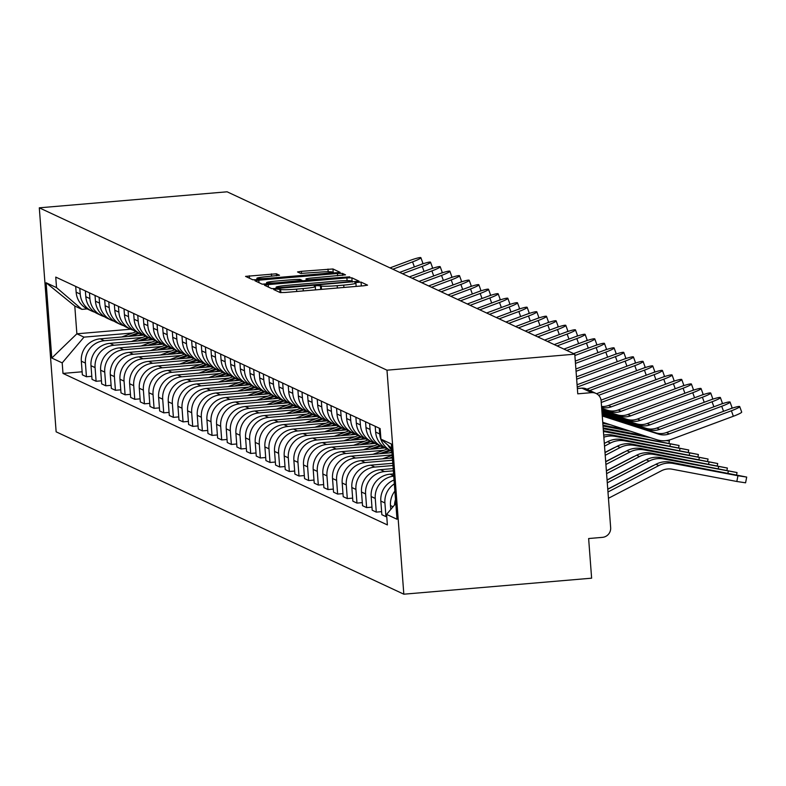 <?xml version="1.0" encoding="UTF-8"?>
<svg xmlns="http://www.w3.org/2000/svg" width="786" height="786" viewBox="0 0 786 786"><rect width="100%" height="100%" fill="white"/><g stroke="black" fill="none" stroke-linecap="round" stroke-linejoin="round"><path stroke-width="1.18" d="M276.328 289.091L273.695 289.543L280.15 292.559L285.122 292.471L363.751 285.77L367.553 285.151L361.049 282.095L354.908 282.587L355.773 283.009A14.148 1.061 -4.3 0 1 355.911 283.137A14.148 1.061 -4.3 0 1 343.737 285.112L337.184 285.672A14.148 1.061 -4.3 0 1 321.268 285.947L316.945 285.623L314.282 286.055L315.147 286.468A14.148 1.061 -4.3 0 1 315.284 286.605A14.148 1.061 -4.3 0 1 303.121 288.57L296.568 289.13A14.148 1.061 -4.3 0 1 280.641 289.415L276.328 289.091M276.387 273.793L245.546 276.377L252.768 279.777L257.739 279.688L340.171 272.369L332.95 268.969L301.333 271.337L297.53 271.946L300.645 273.42L318.831 272.211A11.829 0.884 -4.3 0 1 332.252 272.084A11.829 0.884 -4.3 0 1 322.083 273.725L270.325 278.146A11.829 0.884 -4.3 0 1 256.894 278.273A11.829 0.884 -4.3 0 1 267.073 276.623L279.502 275.267L276.387 273.793L276.534 275.807M39.3 207.818L227.095 191.804L574.772 354.172L386.987 370.186L39.3 207.818L56.14 431.828L403.827 594.196L591.622 578.182L588.635 538.538L602.43 537.359A9.01 8.911 115 0 0 610.653 527.642L601.123 400.85A9.01 8.911 115 0 0 591.553 392.646L581.954 388.166A9.01 1.189 -94.9 0 0 581.856 388.146A9.01 1.189 -94.9 0 0 581.768 388.186M268.262 284.591L264.499 285.249L271.671 288.6L276.643 288.511L359.074 281.192L351.853 277.802L346.881 277.89L268.262 284.591L268.448 287.096M262.219 284.188L254.998 280.799L258.8 280.18L337.43 273.479L342.401 273.39L345.516 274.864L309.831 278.195L306.029 278.814L308.102 279.806L349.79 276.849L262.219 284.188M574.772 354.172L577.759 393.825L591.553 392.646M386.987 370.186L403.827 594.196M394.543 504.995A20.721 20.485 -65 0 1 395.515 499.542M387.822 445.023A20.721 20.485 115 0 0 391.792 450.103M394.877 491.103A20.721 20.485 115 0 0 390.485 505.565L390.78 509.436M391.88 451.203A20.721 20.485 -65 0 1 379.726 433.97L379.294 428.193M386.751 516.559L385.946 516.628L384.914 502.961A20.721 20.485 -65 0 1 394.336 483.881M375.207 426.287L375.639 432.054A20.721 20.485 115 0 0 387.341 449.091L391.428 450.997M394.051 480.02A20.721 20.485 115 0 0 380.827 501.055L381.858 514.712L385.946 516.628M384.649 447.578A20.721 20.485 -65 0 1 370.068 429.451L369.636 423.683M381.623 511.657L376.278 512.118L375.256 498.452A20.721 20.485 -65 0 1 393.757 476.139M365.549 421.777L365.981 427.545A20.721 20.485 115 0 0 377.683 444.581L381.77 446.487M393.59 473.889L390.092 474.184A20.721 20.485 115 0 0 371.169 496.536L372.191 510.202L376.278 512.118M374.991 443.068A20.721 20.485 -65 0 1 360.401 424.941L359.968 419.174M371.965 507.147L366.62 507.599L365.588 493.932A20.721 20.485 -65 0 1 384.511 471.58L393.354 470.834M355.881 417.268L356.313 423.035A20.721 20.485 115 0 0 368.015 440.062L372.102 441.978M393.187 468.584L380.424 469.674A20.721 20.485 115 0 0 361.501 492.026L362.533 505.693L366.62 507.599M365.333 438.549A20.721 20.485 -65 0 1 350.743 420.431L350.31 414.664M362.307 502.637L356.962 503.089L355.93 489.423A20.721 20.485 -65 0 1 374.853 467.071L392.961 465.528M346.223 412.748L346.655 418.525A20.721 20.485 115 0 0 358.357 435.552L362.444 437.468M392.784 463.288L370.766 465.165A20.721 20.485 115 0 0 351.843 487.517L352.875 501.183L356.962 503.089M355.665 434.039A20.721 20.485 -65 0 1 341.085 415.922L340.652 410.145M352.639 498.118L347.294 498.579L346.272 484.913A20.721 20.485 -65 0 1 365.195 462.561L392.558 460.223M336.565 408.239L336.998 414.006A20.721 20.485 115 0 0 348.699 431.042L352.786 432.948M392.391 457.983L361.108 460.645A20.721 20.485 115 0 0 342.185 483.007L343.207 496.673L347.294 498.579M346.007 429.529A20.721 20.485 -65 0 1 331.417 411.402L330.985 405.635M342.981 493.608L337.636 494.07L336.605 480.403A20.721 20.485 -65 0 1 355.527 458.051L392.155 454.927M326.897 403.729L327.33 409.496A20.721 20.485 115 0 0 339.031 426.533L343.118 428.439M391.988 452.677L351.44 456.135A20.721 20.485 115 0 0 332.517 478.487L333.549 492.154L337.636 494.07M336.349 425.02A20.721 20.485 -65 0 1 321.759 406.893L321.327 401.125M333.323 489.098L327.978 489.55L326.947 475.894A20.721 20.485 -65 0 1 345.869 453.532L383.843 450.299M317.239 399.219L317.672 404.986A20.721 20.485 115 0 0 329.373 422.023L333.46 423.929M385.189 447.922L341.782 451.626A20.721 20.485 115 0 0 322.859 473.978L323.891 487.644L327.978 489.55M326.681 420.5A20.721 20.485 -65 0 1 312.101 402.383L311.669 396.616M323.655 484.589L318.31 485.041L317.289 471.374A20.721 20.485 -65 0 1 336.212 449.022L374.185 445.79M307.581 394.7L308.014 400.477A20.721 20.485 115 0 0 319.715 417.504L323.803 419.419M375.531 443.412L332.114 447.116A20.721 20.485 115 0 0 313.201 469.468L314.223 483.135L318.31 485.041M317.023 415.99A20.721 20.485 -65 0 1 302.433 397.873L302.001 392.106M313.997 480.079L308.652 480.531L307.621 466.864A20.721 20.485 -65 0 1 326.544 444.512L364.527 441.27M297.914 390.19L298.346 395.957A20.721 20.485 115 0 0 310.048 412.994L314.135 414.9M365.873 438.902L322.457 442.606A20.721 20.485 115 0 0 303.534 464.958L304.565 478.625L308.652 480.531M307.365 411.481A20.721 20.485 -65 0 1 292.775 393.354L292.343 387.586M304.339 475.559L298.994 476.021L297.963 462.355A20.721 20.485 -65 0 1 316.886 440.003L354.859 436.761M288.256 385.68L288.688 391.448A20.721 20.485 115 0 0 300.39 408.484L304.477 410.39M356.205 434.393L312.799 438.087A20.721 20.485 115 0 0 293.876 460.449L294.907 474.105L298.994 476.021M297.697 406.971A20.721 20.485 -65 0 1 283.117 388.844L282.685 383.077M294.671 471.05L289.327 471.502L288.305 457.845A20.721 20.485 -65 0 1 307.228 435.483L345.201 432.251M278.598 381.171L279.03 386.938A20.721 20.485 115 0 0 290.732 403.975L294.819 405.881M346.547 429.873L303.131 433.577A20.721 20.485 115 0 0 284.218 455.929L285.239 469.596L289.327 471.502M288.04 402.452A20.721 20.485 -65 0 1 273.449 384.334L273.017 378.567M285.013 466.54L279.669 466.992L278.637 453.325A20.721 20.485 -65 0 1 297.56 430.974L335.543 427.741M268.93 376.661L269.362 382.428A20.721 20.485 115 0 0 281.064 399.455L285.151 401.371M336.889 425.364L293.473 429.068A20.721 20.485 115 0 0 274.55 451.419L275.581 465.086L279.669 466.992M278.382 397.942A20.721 20.485 -65 0 1 263.791 379.825L263.359 374.057M275.355 462.03L270.011 462.482L268.979 448.816A20.721 20.485 -65 0 1 287.902 426.464L325.876 423.222M259.272 372.142L259.704 377.909A20.721 20.485 115 0 0 271.406 394.945L275.493 396.851M327.222 420.854L283.815 424.558A20.721 20.485 115 0 0 264.892 446.91L265.923 460.576L270.011 462.482M268.714 393.432A20.721 20.485 -65 0 1 254.133 375.315L253.701 369.538M265.688 457.511L260.343 457.973L259.321 444.306A20.721 20.485 -65 0 1 278.234 421.954L316.218 418.712M249.614 367.632L250.046 373.399A20.721 20.485 115 0 0 261.748 390.436L265.835 392.342M317.564 416.344L274.147 420.038A20.721 20.485 115 0 0 255.234 442.4L256.256 456.057L260.343 457.973M259.056 388.923A20.721 20.485 -65 0 1 244.466 370.796L244.033 365.028M256.03 453.001L250.685 453.453L249.653 439.796A20.721 20.485 -65 0 1 268.576 417.435L306.56 414.202M239.946 363.122L240.378 368.889A20.721 20.485 115 0 0 252.08 385.926L256.167 387.832M307.906 411.825L264.489 415.529A20.721 20.485 115 0 0 245.566 437.881L246.598 451.547L250.685 453.453M249.398 384.413A20.721 20.485 -65 0 1 234.808 366.286L234.375 360.519M246.372 448.492L241.027 448.944L239.995 435.277A20.721 20.485 -65 0 1 258.918 412.925L296.892 409.693M230.288 358.613L230.72 364.38A20.721 20.485 115 0 0 242.422 381.406L246.509 383.322M298.238 407.315L254.831 411.019A20.721 20.485 115 0 0 235.908 433.371L236.94 447.038L241.027 448.944M239.73 379.893A20.721 20.485 -65 0 1 225.15 361.776L224.717 356.009M236.704 443.982L231.359 444.434L230.337 430.767A20.721 20.485 -65 0 1 249.25 408.415L287.234 405.173M220.63 354.093L221.062 359.87A20.721 20.485 115 0 0 232.764 376.897L236.851 378.803M288.58 402.805L245.163 406.509A20.721 20.485 115 0 0 226.25 428.861L227.272 442.528L231.359 444.434M230.072 375.384A20.721 20.485 -65 0 1 215.482 357.266L215.05 351.489M227.046 439.462L221.701 439.924L220.669 426.258A20.721 20.485 -65 0 1 239.592 403.906L277.576 400.663M210.962 349.583L211.395 355.351A20.721 20.485 115 0 0 223.096 372.387L227.183 374.293M278.922 398.296L235.505 401.99A20.721 20.485 115 0 0 216.582 424.352L217.614 438.008L221.701 439.924M220.414 370.874A20.721 20.485 -65 0 1 205.824 352.747L205.392 346.98M217.388 434.953L212.043 435.415L211.012 421.748A20.721 20.485 -65 0 1 229.934 399.386L267.908 396.154M201.304 345.074L201.737 350.841A20.721 20.485 115 0 0 213.438 367.877L217.526 369.784M269.254 393.776L225.847 397.48A20.721 20.485 115 0 0 206.924 419.832L207.956 433.499L212.043 435.415M210.746 366.364A20.721 20.485 -65 0 1 196.166 348.237L195.734 342.47M207.72 430.443L202.375 430.895L201.354 417.228A20.721 20.485 -65 0 1 220.267 394.877L258.25 391.644M191.646 340.564L192.079 346.331A20.721 20.485 115 0 0 203.78 363.358L207.868 365.274M259.596 389.267L216.179 392.971A20.721 20.485 115 0 0 197.266 415.322L198.288 428.989L202.375 430.895M201.088 361.845A20.721 20.485 -65 0 1 186.498 343.728L186.066 337.96M198.062 425.933L192.717 426.385L191.686 412.719A20.721 20.485 -65 0 1 210.609 390.367L248.582 387.125M181.979 336.044L182.411 341.822A20.721 20.485 115 0 0 194.113 358.848L198.2 360.764M249.938 384.757L206.522 388.461A20.721 20.485 115 0 0 187.599 410.813L188.63 424.479L192.717 426.385M191.43 357.335A20.721 20.485 -65 0 1 176.84 339.218L176.408 333.441M188.404 421.414L183.059 421.876L182.028 408.209A20.721 20.485 -65 0 1 200.951 385.857L238.924 382.615M172.321 331.535L172.753 337.302A20.721 20.485 115 0 0 184.455 354.339L188.542 356.245M240.27 380.247L196.864 383.941A20.721 20.485 115 0 0 177.941 406.303L178.972 419.97L183.059 421.876M181.763 352.826A20.721 20.485 -65 0 1 167.182 334.698L166.75 328.931M178.736 416.904L173.392 417.366L172.37 403.699A20.721 20.485 -65 0 1 191.283 381.348L229.266 378.105M162.653 327.025L163.095 332.792A20.721 20.485 115 0 0 174.797 349.829L178.884 351.735M230.612 375.737L187.196 379.432A20.721 20.485 115 0 0 168.283 401.784L169.304 415.45L173.392 417.366M172.105 348.316A20.721 20.485 -65 0 1 157.514 330.189L157.082 324.421M169.078 412.395L163.734 412.846L162.702 399.19A20.721 20.485 -65 0 1 181.625 376.828L219.599 373.596M152.995 322.515L153.427 328.283A20.721 20.485 115 0 0 165.129 345.319L169.216 347.225M220.954 371.218L177.538 374.922A20.721 20.485 115 0 0 158.615 397.274L159.646 410.94L163.734 412.846M162.447 343.796A20.721 20.485 -65 0 1 147.856 325.679L147.424 319.912M159.411 407.885L154.076 408.337L153.044 394.67A20.721 20.485 -65 0 1 171.967 372.318L209.941 369.086M143.337 317.996L143.769 323.773A20.721 20.485 115 0 0 155.471 340.8L159.558 342.716M211.287 366.708L167.88 370.412A20.721 20.485 115 0 0 148.957 392.764L149.988 406.431L154.076 408.337M152.779 339.287A20.721 20.485 -65 0 1 138.198 321.169L137.766 315.402M149.753 403.375L144.408 403.827L143.386 390.161A20.721 20.485 -65 0 1 162.299 367.809L200.283 364.566M133.669 313.486L134.111 319.254A20.721 20.485 115 0 0 145.803 336.29L149.9 338.196M201.629 362.199L158.212 365.903A20.721 20.485 115 0 0 139.299 388.255L140.321 401.921L144.408 403.827M143.121 334.777A20.721 20.485 -65 0 1 128.531 316.65L128.098 310.883M140.095 398.856L134.75 399.317L133.718 385.651A20.721 20.485 -65 0 1 152.641 363.299L190.615 360.057M124.011 308.977L124.443 314.744A20.721 20.485 115 0 0 136.145 331.78L140.232 333.686M191.971 357.689L148.554 361.383A20.721 20.485 115 0 0 129.631 383.745L130.663 397.402L134.75 399.317M133.463 330.267A20.721 20.485 -65 0 1 118.873 312.14L118.44 306.373M130.427 394.346L125.092 394.798L124.06 381.141A20.721 20.485 -65 0 1 142.983 358.78L180.957 355.547M114.353 304.467L114.785 310.234A20.721 20.485 115 0 0 126.487 327.271L130.574 329.177M182.303 353.169L138.896 356.873A20.721 20.485 115 0 0 119.973 379.225L121.005 392.892L125.092 394.798M123.795 325.748A20.721 20.485 -65 0 1 109.215 307.631L108.773 301.863M120.769 389.836L115.424 390.288L114.402 376.622A20.721 20.485 -65 0 1 133.315 354.27L171.299 351.037M104.685 299.957L105.127 305.725A20.721 20.485 115 0 0 116.819 322.751L120.916 324.667M172.645 348.66L129.228 352.364A20.721 20.485 115 0 0 110.315 374.716L111.337 388.382L115.424 390.288M114.137 321.238A20.721 20.485 -65 0 1 99.547 303.121L99.115 297.354M111.111 385.327L105.766 385.779L104.734 372.112A20.721 20.485 -65 0 1 123.657 349.76L161.631 346.518M95.027 295.438L95.46 301.205A20.721 20.485 115 0 0 107.161 318.242L111.248 320.148M162.987 344.15L119.57 347.854A20.721 20.485 115 0 0 100.647 370.206L101.679 383.873L105.766 385.779M104.479 316.729A20.721 20.485 -65 0 1 89.889 298.611L89.457 292.834M101.443 380.807L96.108 381.269L95.077 367.602A20.721 20.485 -65 0 1 113.999 345.25L151.973 342.008M85.369 290.928L85.802 296.695A20.721 20.485 115 0 0 97.503 313.732L101.591 315.638M153.319 339.64L109.912 343.335A20.721 20.485 115 0 0 90.989 365.696L92.021 379.353L96.108 381.269M94.811 312.219A20.721 20.485 -65 0 1 80.231 294.092L79.789 288.324M91.785 376.298L86.44 376.749L85.419 363.093A20.721 20.485 -65 0 1 104.332 340.731L142.315 337.499M75.702 286.418L76.144 292.186A20.721 20.485 115 0 0 87.836 309.222L91.923 311.128M143.661 335.121L100.244 338.825A20.721 20.485 115 0 0 81.331 361.177L82.353 374.843L86.44 376.749M391.664 448.315L380.935 439.119L391.34 443.982L396.999 519.251L386.594 514.388L395.81 503.492M87.197 308.908L81.901 309.36L74.788 306.029L76.871 333.804L83.994 337.135L62.192 362.886L62.988 373.419L387.38 524.92L386.594 514.388M62.192 362.886L51.788 358.033L46.128 282.764L56.533 287.627L81.901 309.36M380.935 439.119L380.139 428.596L55.747 277.094L56.533 287.627M130.673 329.216L76.871 333.804L51.788 358.033M83.994 337.135L132.647 332.989M82.127 371.788L62.988 373.419M74.788 306.029L46.128 282.764M276.191 288.433L273.027 288.698M277.114 287.764L349.613 281.82L352.275 281.388L351.362 280.946A14.148 1.061 -4.3 0 0 335.445 281.231L288.265 285.259A14.148 1.061 -4.3 0 0 276.102 287.224A14.148 1.061 -4.3 0 0 276.24 287.352L277.173 288.472M263.575 284.286L266.67 284.021M302.079 281.005L306.167 280.651M276.741 281.015A11.829 0.884 -4.3 0 0 266.572 282.665A11.829 0.884 -4.3 0 0 279.993 282.538L301.991 280.327L299.947 279.374L294.976 279.462L276.741 281.015M257.002 279.62L254.124 279.865M746.7 477.073L745.58 482.81L736.826 481.484L737.956 475.746L746.7 477.073L670.37 462.119A22.529 22.263 -65 0 0 655.966 464.251L607.775 489.275M608.452 498.285L661.439 470.775A16.673 16.477 -65 0 1 672.099 469.193L736.826 481.484M607.981 491.987L658.815 465.577A22.529 22.263 -65 0 1 673.219 463.445L737.956 475.746M731.393 410.773A10.365 1.11 -19.8 0 0 739.724 406.608A10.365 1.11 -19.8 0 0 728.543 409.447L666.479 432.546L669.318 433.882L731.393 410.773L733.358 416.256A10.365 1.11 160.2 0 0 741.689 412.09L739.724 406.608M602.263 415.981L658.56 434.127A16.673 16.477 115 0 0 669.318 433.882M602.233 415.558L655.711 432.801A16.673 16.477 115 0 0 666.479 432.546M602.734 422.288L656.752 439.698A22.529 22.263 115 0 0 671.293 439.364L733.358 416.256M607.283 482.81L649.157 461.068A22.529 22.263 -65 0 1 663.561 458.936L737.042 472.553L660.712 457.609A22.529 22.263 -65 0 0 646.308 459.741L607.087 480.108M607.765 489.118L651.781 466.255A16.673 16.477 -65 0 1 653.814 465.371M606.596 473.644L639.49 456.558A22.529 22.263 -65 0 1 653.903 454.426L727.374 468.043L651.054 453.1A22.529 22.263 -65 0 0 636.64 455.222L606.389 470.932M607.067 479.941L642.113 461.746A16.673 16.477 -65 0 1 644.156 460.851M605.908 464.467L629.832 452.048A22.529 22.263 -65 0 1 644.235 449.916L717.716 463.534L641.386 448.58A22.529 22.263 -65 0 0 626.982 450.712L605.701 461.765M606.379 470.775L632.455 457.236A16.673 16.477 -65 0 1 634.489 456.342M721.735 406.264A10.365 1.11 -19.8 0 0 730.066 402.098A10.365 1.11 -19.8 0 0 718.885 404.928L656.811 428.036L659.66 429.372L721.735 406.264L723.542 411.304M730.066 402.098L732.031 407.58A10.365 1.11 160.2 0 1 730.784 408.641M602.155 414.546L648.902 429.618A16.673 16.477 115 0 0 659.66 429.372M602.125 414.124L646.053 428.291A16.673 16.477 115 0 0 656.811 428.036M712.067 401.754A10.365 1.11 -19.8 0 0 720.398 397.588A10.365 1.11 -19.8 0 0 709.227 400.418L647.153 423.526L650.002 424.853L712.067 401.754L713.885 406.794M720.398 397.588L722.363 403.061A10.365 1.11 160.2 0 1 721.126 404.132M602.047 413.112L639.244 425.108A16.673 16.477 115 0 0 650.002 424.853M602.017 412.689L636.395 423.772A16.673 16.477 115 0 0 647.153 423.526M702.409 397.235A10.365 1.11 -19.8 0 0 710.74 393.069A10.365 1.11 -19.8 0 0 699.56 395.908L637.495 419.017L640.335 420.343L702.409 397.235L704.217 402.285M710.74 393.069L712.706 398.551A10.365 1.11 160.2 0 1 711.468 399.622M601.938 411.687L629.576 420.598A16.673 16.477 115 0 0 640.335 420.343M601.909 411.265L626.727 419.262A16.673 16.477 115 0 0 637.495 419.017M605.22 455.3L620.174 447.529A22.529 22.263 -65 0 1 634.577 445.397L708.058 459.024L631.728 444.07A22.529 22.263 -65 0 0 617.324 446.202L605.014 452.589M605.692 461.598L622.797 452.726A16.673 16.477 -65 0 1 624.831 451.832M604.532 446.124L610.506 443.019A22.529 22.263 -65 0 1 624.919 440.887L698.39 454.505L622.07 439.561A22.529 22.263 -65 0 0 607.657 441.693L604.326 443.422M392.774 463.141L392.263 463.327M605.004 452.431L613.129 448.207A16.673 16.477 -65 0 1 615.163 447.322M692.751 392.725A10.365 1.11 -19.8 0 0 701.073 388.559A10.365 1.11 -19.8 0 0 689.902 391.399L627.827 414.507L630.677 415.833L692.751 392.725L694.559 397.775M701.073 388.559L703.048 394.041A10.365 1.11 160.2 0 1 701.8 395.103M601.83 410.253L619.918 416.079A16.673 16.477 115 0 0 630.677 415.833M601.801 409.83L617.069 414.753A16.673 16.477 115 0 0 627.827 414.507M683.083 388.215A10.365 1.11 -19.8 0 0 691.415 384.049A10.365 1.11 -19.8 0 0 680.244 386.889L618.169 409.987L621.019 411.324L683.083 388.215L684.901 393.255M691.415 384.049L693.38 389.532A10.365 1.11 160.2 0 1 692.142 390.593M601.722 408.818L610.26 411.569A16.673 16.477 115 0 0 621.019 411.324M601.693 408.396L607.411 410.243A16.673 16.477 115 0 0 618.169 409.987M603.854 437.213A22.529 22.263 -65 0 1 615.251 436.377L688.733 449.995L612.402 435.051A22.529 22.263 -65 0 0 603.707 435.139M392.322 457.108L389.188 458.258M392.185 455.291L382.595 458.818M604.316 443.284A16.673 16.477 -65 0 1 605.505 442.803M603.432 431.563A22.529 22.263 -65 0 1 605.593 431.868L679.075 445.485L603.363 430.649M389.473 450.083L379.53 453.748M387.252 449.052L372.937 454.308M390.534 450.584L382.644 453.483M391.929 451.921L389.237 452.913M666.106 440.612L669.407 440.975L667.579 440.386M379.815 445.574L369.872 449.228M377.585 444.532L363.279 449.789M380.866 446.065L372.986 448.963M383.175 447.077L379.579 448.403M603.226 428.734L650.759 437.763M603.157 427.938L644.795 435.847M370.157 441.064L360.204 444.719M367.927 440.022L353.612 445.279M371.208 441.555L363.319 444.454M373.517 442.567L369.911 443.894M603.019 426.022L630.539 431.249M602.96 425.226L624.585 429.333M360.489 436.554L350.546 440.209M358.269 435.513L343.954 440.769M361.55 437.045L353.661 439.944M363.849 438.057L360.253 439.384M602.813 423.31L610.329 424.735M602.754 422.504L604.375 422.809M350.831 432.045L340.888 435.699M348.601 431.003L334.296 436.259M351.882 432.536L344.003 435.434M354.191 433.548L350.595 434.864M341.173 427.525L331.22 431.18M338.943 426.484L324.628 431.75M342.224 428.016L334.335 430.915M344.533 429.028L340.928 430.355M331.505 423.015L321.562 426.67M329.275 421.974L314.97 427.23M332.566 423.507L324.677 426.405M334.865 424.519L331.27 425.845M673.425 383.706A10.365 1.11 -19.8 0 0 681.757 379.54A10.365 1.11 -19.8 0 0 670.576 382.369L608.502 405.478L611.351 406.804L673.425 383.706L675.233 388.746M681.757 379.54L683.722 385.012A10.365 1.11 160.2 0 1 682.484 386.083M601.545 406.47A16.673 16.477 115 0 0 608.502 405.478M601.614 407.354A16.673 16.477 115 0 0 611.351 406.804M601.241 402.461A16.673 16.477 115 0 0 601.693 402.294L663.767 379.186A10.365 1.11 -19.8 0 0 672.089 375.02A10.365 1.11 -19.8 0 0 660.918 377.86L601.044 400.153M672.089 375.02L674.064 380.503A10.365 1.11 160.2 0 1 672.816 381.574M598.657 395.319L654.099 374.676A10.365 1.11 -19.8 0 0 662.431 370.511A10.365 1.11 -19.8 0 0 651.25 373.35L596.554 393.707M662.431 370.511L664.396 375.993A10.365 1.11 160.2 0 1 663.158 377.054M589.765 390.514L644.441 370.167A10.365 1.11 -19.8 0 0 652.773 366.001A10.365 1.11 -19.8 0 0 641.592 368.84L586.916 389.188M652.773 366.001L654.738 371.483A10.365 1.11 160.2 0 1 653.5 372.544M577.248 387.076L634.783 365.657A10.365 1.11 -19.8 0 0 643.105 361.491A10.365 1.11 -19.8 0 0 631.934 364.321L577.071 384.747M643.105 361.491L645.08 366.964A10.365 1.11 160.2 0 1 643.832 368.035M576.659 379.186L625.116 361.147A10.365 1.11 -19.8 0 0 633.447 356.972A10.365 1.11 -19.8 0 0 622.266 359.811L576.482 376.858M633.447 356.972L635.412 362.454A10.365 1.11 160.2 0 1 634.174 363.525M576.059 371.297L615.458 356.628A10.365 1.11 -19.8 0 0 623.789 352.462A10.365 1.11 -19.8 0 0 612.608 355.301L575.883 368.968M623.789 352.462L625.754 357.944A10.365 1.11 160.2 0 1 624.516 359.005M575.47 363.407L605.8 352.118A10.365 1.11 -19.8 0 0 614.121 347.952A10.365 1.11 -19.8 0 0 602.95 350.792L575.293 361.079M614.121 347.952L616.096 353.435A10.365 1.11 160.2 0 1 614.848 354.496M321.847 418.506L311.904 422.161M319.617 417.464L305.312 422.721M322.899 418.997L315.019 421.895M325.208 420.009L321.612 421.335M312.189 413.996L302.237 417.651M309.959 412.955L295.644 418.211M313.241 414.487L305.351 417.386M315.55 415.499L311.944 416.816M302.522 409.477L292.579 413.131M300.291 408.435L285.986 413.701M303.583 409.968L295.693 412.866M305.882 410.99L302.286 412.306M292.864 404.967L282.921 408.622M290.633 403.925L276.328 409.182M293.915 405.458L286.035 408.356M296.224 406.47L292.628 407.796M283.206 400.457L273.253 404.112M280.975 399.416L266.66 404.672M284.257 400.948L276.367 403.847M286.566 401.96L282.96 403.287M273.538 395.947L263.595 399.602M271.308 394.906L257.002 400.162M274.599 396.439L266.709 399.337M276.898 397.451L273.302 398.767M263.88 391.428L253.937 395.083M261.65 390.387L247.344 395.653M264.931 391.919L257.042 394.818M267.24 392.941L263.644 394.258M254.222 386.918L244.269 390.573M251.992 385.877L237.677 391.133M255.273 387.41L247.384 390.308M257.582 388.422L253.976 389.748M244.554 382.409L234.611 386.064M242.324 381.367L228.019 386.624M245.615 382.9L237.726 385.798M247.914 383.912L244.318 385.238M234.896 377.899L224.953 381.554M232.666 376.858L218.361 382.114M235.947 378.39L228.058 381.289M238.256 379.402L234.65 380.729M225.238 373.389L215.285 377.044M223.008 372.348L208.693 377.604M226.289 373.881L218.4 376.779M228.598 374.893L224.993 376.209M215.57 368.87L205.627 372.525M213.34 367.828L199.035 373.085M216.622 369.361L208.742 372.259M218.93 370.373L215.335 371.699M205.912 364.36L195.969 368.015M203.682 363.319L189.377 368.575M206.964 364.851L199.074 367.75M209.273 365.863L205.667 367.19M196.254 359.85L186.302 363.505M194.024 358.809L179.709 364.065M197.306 360.342L189.416 363.24M199.605 361.354L196.009 362.68M186.587 355.341L176.644 358.996M184.356 354.299L170.051 359.556M187.638 355.832L179.758 358.73M189.947 356.844L186.351 358.161M574.871 355.518L596.132 347.609A10.365 1.11 -19.8 0 0 604.463 343.443A10.365 1.11 -19.8 0 0 593.283 346.272L573.574 353.612M604.463 343.443L606.428 348.925A10.365 1.11 160.2 0 1 605.191 349.986M566.755 350.438L586.474 343.099A10.365 1.11 -19.8 0 0 594.806 338.923A10.365 1.11 -19.8 0 0 583.625 341.763L563.916 349.102M594.806 338.923L596.77 344.406A10.365 1.11 160.2 0 1 595.533 345.476M557.097 345.919L576.816 338.579A10.365 1.11 -19.8 0 0 585.138 334.414A10.365 1.11 -19.8 0 0 573.967 337.253L554.248 344.592M585.138 334.414L587.113 339.896A10.365 1.11 160.2 0 1 585.865 340.957M547.439 341.409L567.148 334.07A10.365 1.11 -19.8 0 0 575.48 329.904A10.365 1.11 -19.8 0 0 564.299 332.743L544.59 340.083M575.48 329.904L577.445 335.386A10.365 1.11 160.2 0 1 576.207 336.447M537.771 336.899L557.49 329.56A10.365 1.11 -19.8 0 0 565.822 325.394A10.365 1.11 -19.8 0 0 554.641 328.224L534.932 335.563M565.822 325.394L567.787 330.877A10.365 1.11 160.2 0 1 566.549 331.938M528.113 332.39L547.832 325.05A10.365 1.11 -19.8 0 0 556.154 320.885A10.365 1.11 -19.8 0 0 544.983 323.714L525.264 331.053M556.154 320.885L558.129 326.357A10.365 1.11 160.2 0 1 556.881 327.428M518.455 327.87L538.164 320.531A10.365 1.11 -19.8 0 0 546.496 316.365A10.365 1.11 -19.8 0 0 535.315 319.204L515.606 326.544M546.496 316.365L548.461 321.847A10.365 1.11 160.2 0 1 547.223 322.918M508.788 323.36L528.506 316.021A10.365 1.11 -19.8 0 0 536.838 311.855A10.365 1.11 -19.8 0 0 525.657 314.695L505.948 322.034M536.838 311.855L538.803 317.338A10.365 1.11 160.2 0 1 537.565 318.399M499.13 318.851L518.848 311.511A10.365 1.11 -19.8 0 0 527.17 307.346A10.365 1.11 -19.8 0 0 515.999 310.185L496.28 317.515M527.17 307.346L529.145 312.828A10.365 1.11 160.2 0 1 527.897 313.889M489.472 314.341L509.181 307.002A10.365 1.11 -19.8 0 0 517.512 302.836A10.365 1.11 -19.8 0 0 506.331 305.666L486.622 313.005M517.512 302.836L519.477 308.309A10.365 1.11 160.2 0 1 518.239 309.379M479.804 309.822L499.523 302.482A10.365 1.11 -19.8 0 0 507.854 298.316A10.365 1.11 -19.8 0 0 496.673 301.156L476.955 308.495M507.854 298.316L509.819 303.799A10.365 1.11 160.2 0 1 508.571 304.87M470.146 305.312L489.865 297.973A10.365 1.11 -19.8 0 0 498.186 293.807A10.365 1.11 -19.8 0 0 487.015 296.646L467.297 303.986M498.186 293.807L500.161 299.289A10.365 1.11 160.2 0 1 498.914 300.35M460.488 300.802L480.197 293.463A10.365 1.11 -19.8 0 0 488.528 289.297A10.365 1.11 -19.8 0 0 477.348 292.137L457.639 299.476M488.528 289.297L490.493 294.779A10.365 1.11 160.2 0 1 489.256 295.841M450.82 296.293L470.539 288.953A10.365 1.11 -19.8 0 0 478.87 284.787A10.365 1.11 -19.8 0 0 467.69 287.617L447.971 294.956M478.87 284.787L480.836 290.26A10.365 1.11 160.2 0 1 479.588 291.331M441.162 291.783L460.881 284.444A10.365 1.11 -19.8 0 0 469.203 280.268A10.365 1.11 -19.8 0 0 458.032 283.107L438.313 290.447M469.203 280.268L471.178 285.75A10.365 1.11 160.2 0 1 469.93 286.821M176.929 350.821L166.986 354.476M174.698 349.78L160.393 355.046M177.98 351.313L170.09 354.211M180.289 352.325L176.683 353.651M431.504 287.263L451.213 279.924A10.365 1.11 -19.8 0 0 459.545 275.758A10.365 1.11 -19.8 0 0 448.364 278.598L428.655 285.937M459.545 275.758L461.51 281.241A10.365 1.11 160.2 0 1 460.272 282.302M167.271 346.312L157.318 349.966M165.04 345.27L150.725 350.527M168.322 346.803L160.432 349.701M170.621 347.815L167.025 349.141M421.836 282.754L441.555 275.414A10.365 1.11 -19.8 0 0 449.887 271.249A10.365 1.11 -19.8 0 0 438.706 274.088L418.987 281.427M449.887 271.249L451.852 276.731A10.365 1.11 160.2 0 1 450.604 277.792M157.603 341.802L147.66 345.457M155.373 340.76L141.067 346.017M158.654 342.293L150.774 345.192M160.963 343.305L157.367 344.632M412.178 278.244L431.897 270.905A10.365 1.11 -19.8 0 0 440.219 266.739A10.365 1.11 -19.8 0 0 429.048 269.569L409.329 276.908M440.219 266.739L442.194 272.221A10.365 1.11 160.2 0 1 440.946 273.282M147.945 337.292L138.002 340.947M145.715 336.251L131.409 341.507M148.996 337.784L141.107 340.682M151.305 338.795L147.699 340.112M402.52 273.734L422.229 266.395A10.365 1.11 -19.8 0 0 430.561 262.219A10.365 1.11 -19.8 0 0 419.38 265.059L399.671 272.398M430.561 262.219L432.526 267.702A10.365 1.11 160.2 0 1 431.288 268.773M138.287 332.773L128.334 336.428M136.057 331.731L121.742 336.998M139.338 333.264L131.449 336.162M141.637 334.286L138.041 335.602M392.853 269.215L412.571 261.876A10.365 1.11 -19.8 0 0 420.903 257.71A10.365 1.11 -19.8 0 0 409.722 260.549L390.003 267.888M420.903 257.71L422.868 263.192A10.365 1.11 160.2 0 1 421.62 264.253M90.989 365.696L95.077 367.602M100.647 370.206L104.734 372.112M110.315 374.716L114.402 376.622M119.973 379.225L124.06 381.141M129.631 383.745L133.718 385.651M139.299 388.255L143.386 390.161M148.957 392.764L153.044 394.67M158.615 397.274L162.702 399.19M168.283 401.784L172.37 403.699M177.941 406.303L182.028 408.209M187.599 410.813L191.686 412.719M197.266 415.322L201.354 417.228M206.924 419.832L211.012 421.748M216.582 424.352L220.669 426.258M226.25 428.861L230.337 430.767M235.908 433.371L239.995 435.277M245.566 437.881L249.653 439.796M255.234 442.4L259.321 444.306M264.892 446.91L268.979 448.816M274.55 451.419L278.637 453.325M284.218 455.929L288.305 457.845M293.876 460.449L297.963 462.355M303.534 464.958L307.621 466.864M313.201 469.468L317.289 471.374M322.859 473.978L326.947 475.894M332.517 478.487L336.605 480.403M342.185 483.007L346.272 484.913M351.843 487.517L355.93 489.423M361.501 492.026L365.588 493.932M371.169 496.536L375.256 498.452M380.827 501.055L384.914 502.961M390.485 505.565L393.049 506.764M81.331 361.177L85.419 363.093M100.244 338.825L104.332 340.731M109.912 343.335L113.999 345.25M85.802 296.695L89.889 298.611M119.57 347.854L123.657 349.76M95.46 301.205L99.547 303.121M129.228 352.364L133.315 354.27M105.127 305.725L109.215 307.631M138.896 356.873L142.983 358.78M114.785 310.234L118.873 312.14M148.554 361.383L152.641 363.299M124.443 314.744L128.531 316.65M158.212 365.903L162.299 367.809M134.111 319.254L138.198 321.169M167.88 370.412L171.967 372.318M143.769 323.773L147.856 325.679M177.538 374.922L181.625 376.828M153.427 328.283L157.514 330.189M187.196 379.432L191.283 381.348M163.095 332.792L167.182 334.698M196.864 383.941L200.951 385.857M172.753 337.302L176.84 339.218M206.522 388.461L210.609 390.367M182.411 341.822L186.498 343.728M216.179 392.971L220.267 394.877M192.079 346.331L196.166 348.237M225.847 397.48L229.934 399.386M201.737 350.841L205.824 352.747M235.505 401.99L239.592 403.906M211.395 355.351L215.482 357.266M245.163 406.509L249.25 408.415M221.062 359.87L225.15 361.776M254.831 411.019L258.918 412.925M230.72 364.38L234.808 366.286M264.489 415.529L268.576 417.435M240.378 368.889L244.466 370.796M274.147 420.038L278.234 421.954M250.046 373.399L254.133 375.315M283.815 424.558L287.902 426.464M259.704 377.909L263.791 379.825M293.473 429.068L297.56 430.974M269.362 382.428L273.449 384.334M303.131 433.577L307.228 435.483M279.03 386.938L283.117 388.844M312.799 438.087L316.886 440.003M288.688 391.448L292.775 393.354M322.457 442.606L326.544 444.512M298.346 395.957L302.433 397.873M332.114 447.116L336.212 449.022M308.014 400.477L312.101 402.383M341.782 451.626L345.869 453.532M317.672 404.986L321.759 406.893M351.44 456.135L355.527 458.051M327.33 409.496L331.417 411.402M361.108 460.645L365.195 462.561M336.998 414.006L341.085 415.922M370.766 465.165L374.853 467.071M346.655 418.525L350.743 420.431M380.424 469.674L384.511 471.58M356.313 423.035L360.401 424.941M390.092 474.184L393.737 475.894M365.981 427.545L370.068 429.451M375.639 432.054L379.726 433.97M76.144 292.186L80.231 294.092M577.356 388.559L581.954 388.166A9.01 8.911 115 0 1 586.435 388.962A9.01 9.01 0 0 0 581.856 388.146L577.356 388.53M280.887 292.647L280.641 289.415M296.744 291.478L296.568 289.13M303.298 290.928L303.121 288.57M320.717 289.435L320.433 285.564M321.523 289.366L321.268 285.947M337.361 288.02L337.184 285.672M343.914 287.46L343.737 285.112M361.344 285.976L361.049 282.095M280.071 292.52L279.806 289.022M347.088 280.641L346.881 277.89M352.118 281.3L351.853 277.802M352.295 282.066L352.246 281.427M276.328 288.541L276.24 287.352M258.997 282.685L258.8 280.18M337.607 275.827L337.43 273.479M342.558 275.405L342.401 273.39M306.216 280.769L306.068 278.853L306.176 280.779M308.161 280.602L308.102 279.806M302.03 280.366L302.089 281.123L301.991 280.415M301.49 273.518L301.333 271.337M328.175 271.72L327.978 269.067M333.274 273.243L332.95 268.969M249.535 278.264L249.349 275.768M271.583 276.24L271.406 273.882M673.219 463.445L670.37 462.119M658.815 465.577L655.966 464.251M655.711 432.801L658.56 434.127M727.934 473.054L728.298 471.236M663.561 458.936L660.712 457.609M649.157 461.068L646.308 459.741M718.276 468.544L718.63 466.717M653.903 454.426L651.054 453.1M639.49 456.558L636.64 455.222M708.618 464.025L708.972 462.207M644.235 449.916L641.386 448.58M629.832 452.048L626.982 450.712M646.053 428.291L648.902 429.618M636.395 423.772L639.244 425.108M626.727 419.262L629.576 420.598M698.951 459.515L699.314 457.698M634.577 445.397L631.728 444.07M620.174 447.529L617.324 446.202M689.293 455.006L689.646 453.188M624.919 440.887L622.07 439.561M610.506 443.019L607.657 441.693M617.069 414.753L619.918 416.079M607.411 410.243L610.26 411.569M679.635 450.496L679.988 448.668M615.251 436.377L612.402 435.051M669.967 445.976L670.33 444.159M605.593 431.868L603.383 430.836M660.309 441.467L660.486 440.553M665.575 384.236L663.767 379.186M655.917 379.726L654.099 374.676M646.249 375.207L644.441 370.167M636.591 370.697L634.783 365.657M626.933 366.188L625.116 361.147M617.265 361.678L615.458 356.628M607.607 357.158L605.8 352.118M597.95 352.649L596.132 347.609M588.282 348.139L586.474 343.099M578.624 343.629L576.816 338.579M568.966 339.11L567.148 334.07M559.298 334.6L557.49 329.56M549.64 330.091L547.832 325.05M539.982 325.581L538.164 320.531M530.314 321.071L528.506 316.021M520.656 316.552L518.848 311.511M510.998 312.042L509.181 307.002M501.33 307.532L499.523 302.482M491.672 303.023L489.865 297.973M482.015 298.503L480.197 293.463M472.347 293.993L470.539 288.953M462.689 289.484L460.881 284.444M453.031 284.974L451.213 279.924M443.363 280.455L441.555 275.414M433.705 275.945L431.897 270.905M424.047 271.435L422.229 266.395M414.379 266.926L412.571 261.876M586.435 388.962L596.034 393.442M315.53 289.877L315.284 286.605M356.156 286.418L355.911 283.137M352.325 282.056L352.275 281.388M276.2 288.55L276.102 287.224M266.68 284.139L266.572 282.665M257.012 279.737L256.894 278.273M332.35 273.322L332.252 272.084M736.62 474.705L737.042 472.553M726.962 470.195L727.374 468.043M717.294 465.685L717.716 463.534M707.636 461.166L708.058 459.024M697.978 456.656L698.39 454.505M688.31 452.147L688.733 449.995M678.652 447.637L679.075 445.485M668.994 443.117L669.407 440.975"/></g></svg>
